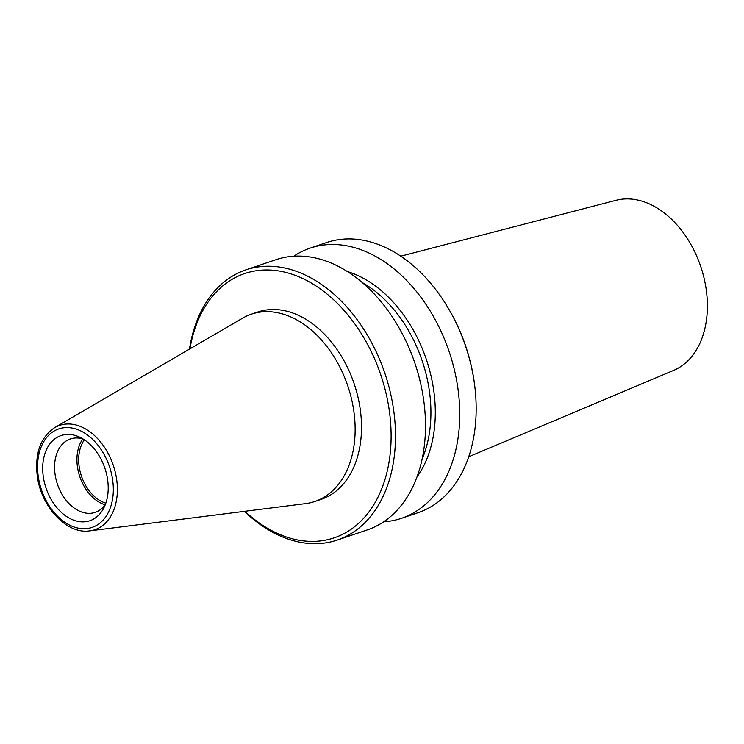 <?xml version="1.0" encoding="UTF-8"?>
<svg xmlns="http://www.w3.org/2000/svg" width="744" height="744" viewBox="0 0 744 744"><rect width="100%" height="100%" fill="white"/><g stroke="black" fill="none" stroke-linecap="round" stroke-linejoin="round"><path stroke-width="1.12" d="M242.656 318.144A98.887 68.318 71.3 0 1 251.36 314.182A98.887 68.318 71.3 0 1 354.023 412.594A98.887 68.318 71.3 0 1 314.796 501.503A98.887 68.318 71.3 0 1 305.468 503.642L89.726 530.863A55.056 38.037 71.3 0 0 116.761 480.178A55.056 38.037 71.3 0 0 54.758 427.586L242.656 318.144M105.332 504.544A38.753 26.775 71.3 0 1 95.232 512.356A38.753 26.775 71.3 0 1 55 473.788A38.753 26.775 71.3 0 1 70.373 438.941A38.753 26.775 71.3 0 1 83.142 439.016M107.703 480.308A44.956 31.062 71.3 0 1 103.704 508.161A44.956 31.062 71.3 0 1 69.676 518.363A44.956 31.062 71.3 0 1 43.199 475.983A44.956 31.062 71.3 0 1 79.655 437.137A44.956 31.062 71.3 0 1 107.703 480.308M105.136 504.813A38.753 26.775 71.3 0 1 77.367 466.218A38.753 26.775 71.3 0 1 82.835 438.923M105.834 503.158A37.2 25.705 71.3 0 1 79.097 466.079A37.2 25.705 71.3 0 1 84.388 439.816M293.741 256.224A142.615 98.524 71.3 0 1 310.09 248.133L326.504 242.572A142.615 98.524 71.3 0 1 447.953 307.663A142.615 98.524 71.3 0 1 474.56 384.509A142.615 98.524 71.3 0 1 474.904 387.252A142.615 98.524 71.3 0 1 417.979 512.728L401.565 518.289A142.615 98.524 71.3 0 1 383.662 521.795M447.953 307.663L448.427 308.462A139.509 96.385 71.3 0 1 474.458 383.644A139.509 96.385 71.3 0 1 474.793 386.322L474.904 387.252M310.09 248.133A142.615 98.524 71.3 0 1 458.137 390.07A142.615 98.524 71.3 0 1 401.565 518.289M347.411 271.569A120.909 83.533 71.3 0 1 433.938 391.949A120.909 83.533 71.3 0 1 416.966 476.997M189.478 349.122A142.615 98.524 71.3 0 1 245.836 269.886L275.838 259.721A142.615 98.524 71.3 0 1 423.894 401.667A142.615 98.524 71.3 0 1 367.313 529.886L337.311 540.042A142.615 98.524 71.3 0 1 244.413 511.351M245.836 269.886A142.615 98.524 71.3 0 1 393.883 411.823A142.615 98.524 71.3 0 1 337.311 540.042M189.934 348.852A139.509 96.385 71.3 0 1 290.96 273.885A139.509 96.385 71.3 0 1 389.54 412.39A139.509 96.385 71.3 0 1 350.731 529.542A139.509 96.385 71.3 0 1 244.925 511.286M251.36 314.182L257.731 312.024A98.887 68.318 71.3 0 1 360.394 410.437A98.887 68.318 71.3 0 1 321.157 499.345L314.796 501.503M400.793 256.187L616.013 200.313A89.912 62.115 71.3 0 1 706.372 290.681A89.912 62.115 71.3 0 1 673.608 370.41L468.72 456.779M112.744 480.643A51.987 35.917 71.3 0 1 82.1 528.649A51.987 35.917 71.3 0 1 38.149 475.639A51.987 35.917 71.3 0 1 68.801 427.633A51.987 35.917 71.3 0 1 112.744 480.643M362.291 282.581A117.812 81.394 71.3 0 1 429.595 392.516A117.812 81.394 71.3 0 1 422.099 459.215M54.758 427.586C40.706 437.053 34.856 452.966 37.2 475.332C40.632 506.301 66.644 534.601 89.726 530.863"/></g></svg>
